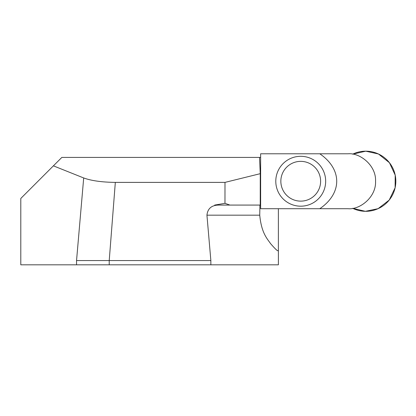 <?xml version="1.0" encoding="UTF-8"?>
<svg xmlns="http://www.w3.org/2000/svg" width="416" height="416" viewBox="0 0 416 416"><rect width="100%" height="100%" fill="white"/><g stroke="black" fill="none" stroke-linecap="round" stroke-linejoin="round"><path stroke-width="0.62" d="M224.994 182.39L260.255 173.675L260.229 205.078L214.682 205.078L224.973 203.33L224.994 182.39L115.326 182.39L109.221 260.562L76.544 260.562L83.694 177.96L53.399 165.849L20.8 198.453L20.8 264.82L76.544 264.82L76.544 260.562M260.255 173.675L259.532 157.414L260.634 157.414M278.372 208.712L278.372 250.697L277.514 250.697C276.297 249.928 273.952 247.536 270.488 243.521C267.446 238.966 261.435 233.272 259.745 215.181L206.939 215.181C207.657 208.629 211.489 205.26 218.431 205.078M278.392 250.697L278.392 264.82L210.86 264.82L210.86 260.562L109.221 260.562L109.221 264.82L76.544 264.82M210.86 260.562L206.939 215.181M259.912 205.078L259.745 215.181M259.532 157.414L61.838 157.414L53.399 165.849M83.694 177.96C91.322 180.747 101.868 182.224 115.326 182.39M229.965 205.078L224.973 203.33M319.784 208.712L348.078 208.712C360.084 209.872 376.34 196.898 375.544 181.246C376.355 165.641 360.157 152.646 348.078 153.785L319.784 153.785A62.369 40.092 0 0 1 319.784 208.712L260.634 208.712L260.634 153.785L319.784 153.785M300.726 156.307A24.939 24.939 0 0 1 325.666 181.246A24.939 24.939 0 0 1 300.726 206.185A24.939 24.939 0 0 1 275.787 181.246A24.939 24.939 0 0 1 300.726 156.307A24.939 24.939 0 0 1 325.666 181.246A24.939 24.939 0 0 1 300.726 206.185A24.939 24.939 0 0 1 275.787 181.246A24.939 24.939 0 0 1 300.726 156.307M210.86 264.82L109.221 264.82M365.758 151.18A30.066 30.066 0 0 1 395.07 187.954A30.066 30.066 0 0 1 352.68 208.322L365.388 211.312L378.076 208.676L389.189 200.091L395.117 187.741L395.2 175.141L389.454 162.739L378.456 153.993L365.758 151.18L352.685 154.17A30.066 30.066 0 0 1 365.758 151.18M320.616 181.246A19.89 19.89 0 0 0 290.784 164.024A19.89 19.89 0 0 0 290.784 198.468A19.89 19.89 0 0 0 320.616 181.246"/></g></svg>
